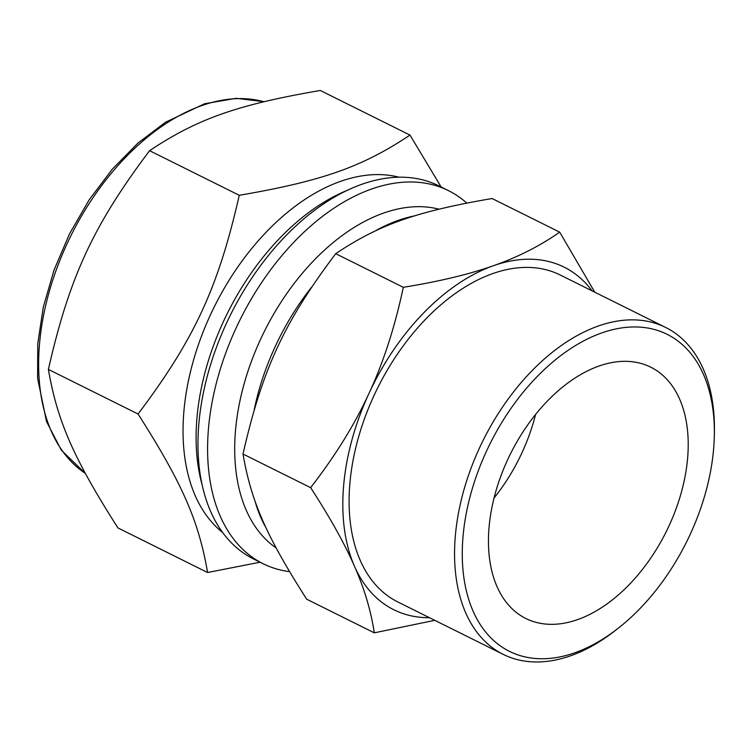 <?xml version="1.0" encoding="UTF-8"?>
<svg xmlns="http://www.w3.org/2000/svg" width="752" height="752" viewBox="0 0 752 752"><rect width="100%" height="100%" fill="white"/><g stroke="black" fill="none" stroke-linecap="round" stroke-linejoin="round"><path stroke-width="1.13" d="M409.981 135.078C362.351 166.878 322.194 181.044 239.268 195.294L149.592 150.691C197.221 118.891 237.378 104.725 320.305 90.475L409.981 135.078L441.142 186.994M239.268 195.294C218.221 287.706 194.411 339.161 138.067 414.014C182.304 483.404 198.65 520.694 207.59 572.516L117.914 527.913C73.687 458.532 57.331 421.242 48.391 369.411C69.447 276.999 93.248 225.553 149.592 150.691M48.391 369.411L138.067 414.014M207.59 572.516L260.089 562.214M466.748 203.049A208.295 129.231 116.4 0 0 448.596 190.698L438.971 185.913A208.295 129.231 116.4 0 0 230.497 314.862A208.295 129.231 116.4 0 0 253.433 558.905L263.059 563.699A208.295 129.231 116.4 0 0 289.52 571.633M448.596 190.698A208.295 129.231 116.4 0 0 240.123 319.647A208.295 129.231 116.4 0 0 263.059 563.699M438.952 209.169A189.109 117.321 116.4 0 0 262.42 335.383A189.109 117.321 116.4 0 0 276.153 547.964M414.982 215.805A189.109 117.321 116.4 0 0 374.966 231.09M311.46 287.358A189.109 117.321 116.4 0 0 254.214 409.774M254.909 500.729A189.109 117.321 116.4 0 0 266.321 528.308M399.209 177.246A200.07 124.127 116.4 0 0 214.301 306.797A200.07 124.127 116.4 0 0 222.536 532.425M374.299 632.846L306.694 599.212C266.17 535.659 251.196 501.499 243.009 454.029C262.288 369.373 284.096 322.241 335.702 253.678L403.316 287.311C394.819 327.167 383.37 362.549 368.969 393.446C354.737 424.438 335.289 455.834 310.623 487.653C330.1 517.649 344.707 543.837 354.455 566.218C364.382 588.684 370.99 610.897 374.299 632.846L434.75 620.325M310.623 487.653L243.009 454.029M335.702 253.678C379.337 224.538 416.119 211.566 492.081 198.519L559.695 232.142C539.804 246.036 517.743 257.222 493.509 265.691C469.436 274.254 439.375 281.464 403.316 287.311M594.785 292.199L559.695 232.142M592.097 290.855A191.299 118.684 116.4 0 0 493.509 265.691A191.299 118.684 116.4 0 0 368.969 393.446A191.299 118.684 116.4 0 0 354.455 566.218A191.299 118.684 116.4 0 0 429.514 617.712M714.344 434.562L714.4 430.849A182.529 113.242 116.4 0 0 665.755 327.496L560.287 275.035A182.529 113.242 116.4 0 0 377.607 388.032A182.529 113.242 116.4 0 0 397.705 601.891L503.173 654.353A182.529 113.242 116.4 0 0 614.939 630.796L617.871 628.512A177.049 109.848 116.4 0 0 713.648 448.624A177.049 109.848 116.4 0 0 714.344 434.562A177.049 109.848 116.4 0 0 579.848 343.006A177.049 109.848 116.4 0 0 463.711 576.483A177.049 109.848 116.4 0 0 617.871 628.512M665.755 327.496A182.529 113.242 116.4 0 0 483.066 440.493A182.529 113.242 116.4 0 0 503.173 654.353M687.648 457.799A140.323 87.063 116.4 0 0 650.809 367.202A140.323 87.063 116.4 0 0 510.364 454.067A140.323 87.063 116.4 0 0 525.817 618.482A140.323 87.063 116.4 0 0 626.679 587.18A140.323 87.063 116.4 0 0 687.648 457.799M494.026 498.031A140.323 87.063 116.4 0 0 535.565 414.512M263.867 101.717A207.195 128.545 116.4 0 0 68.977 239.672A207.195 128.545 116.4 0 0 85.361 473.412M347.96 190.068A200.07 124.127 116.4 0 0 201.846 483.818M263.99 101.689L236.222 98.315L204.657 103.748L165.543 122.228L138.03 143.021L112.264 169.219L89.159 199.853L69.522 233.844L54.041 270.034L43.325 307.042L37.769 343.532L37.6 378.2L46.521 421.552L61.335 450.175L85.38 473.459"/></g></svg>
